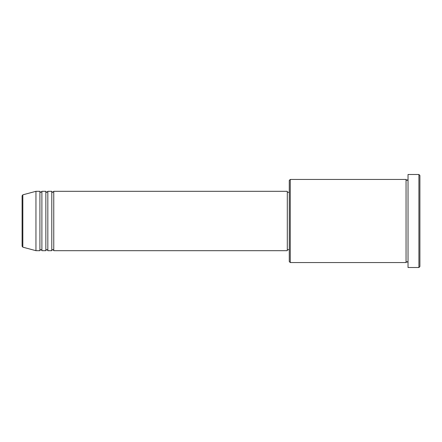 <?xml version="1.0" encoding="UTF-8"?>
<svg xmlns="http://www.w3.org/2000/svg" width="442" height="442" viewBox="0 0 442 442"><rect width="100%" height="100%" fill="white"/><g stroke="black" fill="none" stroke-linecap="round" stroke-linejoin="round"><path stroke-width="0.33" stroke-dasharray="2.21 1.66" d="M22.1 195.784L22.1 246.216M53.764 250.686L53.764 191.314M51.786 250.686L51.786 191.314M47.83 250.686L47.83 191.314M45.852 250.686L45.852 191.314M41.891 250.686L41.891 191.314M39.913 250.686L39.913 191.314M289.278 180.43L289.278 261.57M290.267 262.559L290.267 179.441M419.9 266.52L419.9 175.48M418.911 174.491L418.911 267.509M408.027 267.509L408.027 174.491M406.049 262.559L406.049 179.441M287.3 250.686L287.3 191.314M35.951 250.686L35.951 191.314M408.027 221L408.027 262.559L408.027 221M289.278 221L289.278 192.303L289.278 221M22.835 247.172L22.835 194.828"/><path stroke-width="0.66" d="M22.1 246.216L22.1 195.784L22.835 194.828L22.835 247.172L22.1 246.216M53.764 191.314L53.764 250.686L287.3 250.686L287.3 191.314L53.764 191.314L52.775 192.303C52.532 192.502 52.206 192.171 51.786 191.314L51.786 250.686L47.83 250.686L47.83 191.314L51.786 191.314M45.852 191.314L45.852 250.686L41.891 250.686L41.891 191.314L45.852 191.314C46.266 192.171 46.598 192.502 46.841 192.303L47.83 191.314M39.913 191.314L39.913 250.686L35.951 250.686L35.951 191.314L39.913 191.314C40.327 192.171 40.658 192.502 40.902 192.303L41.891 191.314M290.267 262.559L289.278 261.57L289.278 180.43L290.267 179.441L290.267 262.559L406.049 262.559L406.049 179.441L407.038 180.43L408.027 179.441M418.911 174.491L419.9 175.48L419.9 266.52L418.911 267.509L418.911 174.491L408.027 174.491L408.027 267.509L418.911 267.509M287.3 249.697L289.278 249.697M22.835 247.172L35.951 250.686M22.835 194.828L35.951 191.314M290.267 179.441L406.049 179.441M287.3 192.303L289.278 192.303M408.027 262.559L407.038 261.57L406.049 262.559M41.891 250.686C41.476 249.829 41.145 249.498 40.902 249.697C40.658 249.498 40.327 249.829 39.913 250.686M47.83 250.686C47.41 249.829 47.079 249.498 46.841 249.697C46.598 249.498 46.266 249.829 45.852 250.686M53.764 250.686C53.349 249.829 53.018 249.498 52.775 249.697C52.532 249.498 52.206 249.829 51.786 250.686"/></g></svg>

